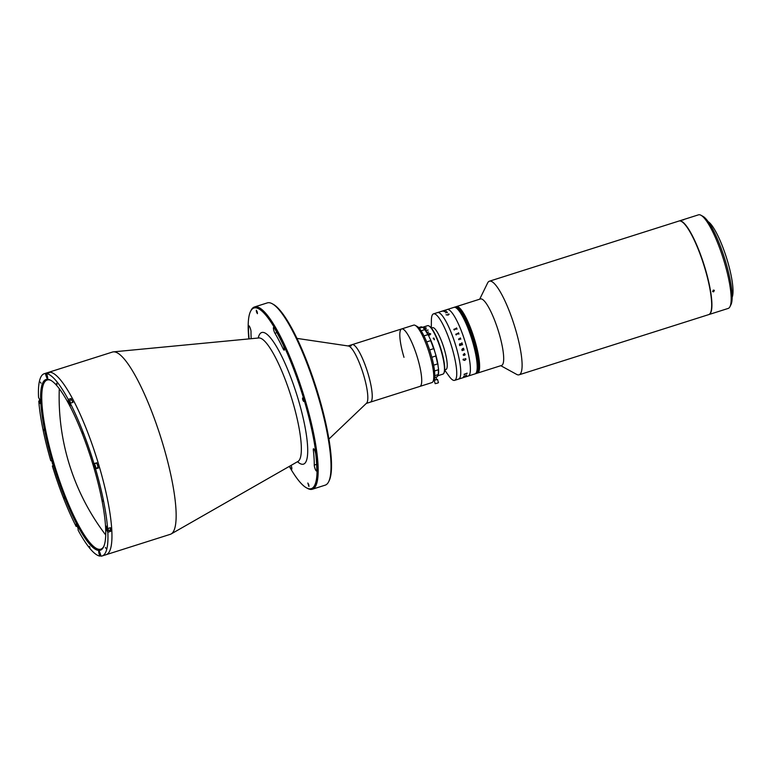 <?xml version="1.0" encoding="UTF-8"?>
<svg xmlns="http://www.w3.org/2000/svg" width="771" height="771" viewBox="0 0 771 771"><rect width="100%" height="100%" fill="white"/><g stroke="black" fill="none" stroke-linecap="round" stroke-linejoin="round"><path stroke-width="1.16" d="M312.361 489.228L325.198 485.152A95.614 20.229 -107.6 0 0 328.687 481.673A95.614 20.229 -107.6 0 0 317.893 395.494A95.614 20.229 -107.6 0 0 272.202 303.726A95.614 20.229 -107.6 0 0 267.344 302.887L254.497 306.964A95.614 20.229 72.4 0 1 305.046 399.571A95.614 20.229 72.4 0 1 312.361 489.228A95.614 20.229 72.4 0 1 307.494 488.39L306.482 487.831A94.756 20.046 -107.6 0 0 304.053 399.812A94.756 20.046 -107.6 0 0 250.498 311.494A94.756 20.046 -107.6 0 0 248.86 338.912M250.498 311.494L251.009 310.453A95.614 20.229 72.4 0 1 254.497 306.964M99.584 553.482L99.054 553.645A2.756 0.588 -107.6 0 1 98.842 551.063A2.756 0.588 -107.6 0 1 100.307 553.732L101.03 556.161A95.614 20.229 -107.6 0 0 102.119 555.968L106.128 554.696A95.614 20.229 -107.6 0 0 98.823 465.038A95.614 20.229 -107.6 0 1 106.128 554.696L170.324 534.313A95.614 20.229 -107.6 0 0 171.172 533.946A95.614 20.229 -107.6 0 0 163.018 444.655A95.614 20.229 -107.6 0 0 113.376 351.865A95.614 20.229 -107.6 0 0 112.47 352.048L44.265 373.704A95.614 20.229 -107.6 0 0 38.55 397.412L39.466 399.156A2.756 0.588 -107.6 0 1 40.208 401.026A2.756 0.588 -107.6 0 1 40.42 403.618A2.756 0.588 -107.6 0 1 39.697 402.819L38.781 401.074A95.614 20.229 -107.6 0 0 50.79 460.73L51.368 460.769A2.756 0.588 -107.6 0 1 52.775 463.438A2.756 0.588 -107.6 0 1 52.987 466.031A2.756 0.588 -107.6 0 1 52.939 466.031L52.361 465.992L53.141 465.751M98.823 465.038A95.614 20.229 -107.6 0 0 48.274 372.422A95.614 20.229 -107.6 0 1 98.823 465.038M314.26 465.096A3.45 0.732 -107.6 0 0 314.732 467.689A3.45 0.732 -107.6 0 0 316.553 471.023A3.45 0.732 -107.6 0 0 316.765 470.377A93.889 19.863 -107.6 0 0 315.744 454.09A3.45 0.732 -107.6 0 0 314.741 450.515A3.45 0.732 -107.6 0 0 313.489 448.761A3.45 0.732 -107.6 0 0 313.315 450.004A86.998 18.408 72.4 0 1 314.26 465.096L316.63 464.344M272.202 303.726L273.223 304.285A94.756 20.046 72.4 0 1 318.5 395.224A94.756 20.046 72.4 0 1 329.198 480.622L328.687 481.673M308.795 484.766L308.93 486.462L307.831 483.022L308.795 484.766M257.283 311.985L257.418 313.681L256.464 311.937L256.329 310.241L257.283 311.985M274.341 328.08A3.45 0.732 -107.6 0 0 273.599 327.376A3.45 0.732 -107.6 0 0 273.869 330.605A3.45 0.732 -107.6 0 0 274.948 333.245A86.998 18.408 72.4 0 1 283.15 348.829A3.45 0.732 -107.6 0 0 284.22 350.15A3.45 0.732 -107.6 0 0 284.287 348.251A3.45 0.732 -107.6 0 0 283.198 344.907A93.889 19.863 -107.6 0 0 274.341 328.08M303.485 399.773L303.629 401.469L302.675 399.715L302.531 398.019L303.485 399.773M251.201 338.691A86.998 18.408 72.4 0 1 250.999 331.607A3.45 0.732 -107.6 0 0 250.122 327.829A3.45 0.732 -107.6 0 0 248.705 325.68A3.45 0.732 -107.6 0 0 248.493 326.326A93.889 19.863 -107.6 0 0 249.11 338.893M289.539 466.262A93.889 19.863 -107.6 0 0 290.918 468.623A3.45 0.732 -107.6 0 0 291.65 469.327A3.45 0.732 -107.6 0 0 291.139 465.337M289.318 466.388A94.756 20.046 -107.6 0 0 306.482 487.831M328.918 439.065L366.562 403.175A30.146 6.38 -107.6 0 0 364.018 376.402A30.146 6.38 -107.6 0 0 348.415 346.006L296.96 338.392M433.032 381.491A30.146 6.38 -107.6 0 0 429.592 354.197A30.146 6.38 -107.6 0 0 415.222 325.381L417.256 326.499A28.431 6.014 72.4 0 1 430.806 353.667A28.431 6.014 72.4 0 1 434.054 379.399L433.032 381.491A30.146 6.38 -107.6 0 1 431.933 382.589L370.398 402.125A30.146 6.38 -107.6 0 0 368.432 375.005A30.146 6.38 -107.6 0 0 352.154 344.647A30.146 6.38 -107.6 0 0 350.969 345.957M415.222 325.381A30.146 6.38 -107.6 0 0 413.69 325.121L401.652 328.938A30.146 6.38 -107.6 0 1 417.554 358.023A30.146 6.38 -107.6 0 1 419.896 386.416A30.146 6.38 -107.6 0 0 421.082 385.105A30.146 6.38 -107.6 0 0 415.704 352.289A30.146 6.38 -107.6 0 0 401.652 328.938A30.146 6.38 -107.6 0 0 403.985 357.33M366.302 403.426L370.398 402.125A30.146 6.38 -107.6 0 0 371.593 400.814A30.146 6.38 -107.6 0 0 366.215 367.998A30.146 6.38 -107.6 0 0 352.154 344.647L348.058 345.948M93.445 466.214A89.581 18.957 72.4 0 1 103.565 546.957A89.581 18.957 72.4 0 1 52.929 463.448A89.581 18.957 72.4 0 1 50.635 380.228A89.581 18.957 72.4 0 1 93.445 466.214M51.156 380.527A88.723 18.774 -107.6 0 0 47.147 380.016A88.723 18.774 -107.6 0 0 53.931 463.207A88.723 18.774 -107.6 0 0 100.837 549.145A88.723 18.774 -107.6 0 0 103.815 546.408M82.246 432.136L82.815 433.177L82.246 432.136M56.524 383.274L57.093 384.315L56.524 383.274M102.514 500.148L103.092 501.189L102.514 500.148M105.473 547.458L106.041 548.499L105.473 547.458M89.369 546.36L89.937 547.41L89.369 546.36M63.646 497.497L64.215 498.538L63.646 497.497M43.378 429.486L43.947 430.526L43.378 429.486M40.42 382.175L40.988 383.216L40.42 382.175M38.781 401.074L39.514 400.843M97.464 467.727A2.756 0.588 -107.6 0 0 97.821 468.007L98.399 468.045A95.614 20.229 -107.6 0 0 97.618 465.414A95.614 20.229 -107.6 0 0 96.828 462.783L94.014 463.67A95.614 20.229 -107.6 0 0 70.228 403.214L73.033 402.327A95.614 20.229 -107.6 0 0 71.038 398.54L68.233 399.436A95.614 20.229 -107.6 0 0 46.597 373.588L49.411 372.692A95.614 20.229 -107.6 0 0 48.159 372.615L45.354 373.501A95.614 20.229 -107.6 0 0 44.265 373.704M99.054 553.645L99.777 556.084A95.614 20.229 -107.6 0 1 78.15 530.236L78.044 528.54A2.756 0.588 -107.6 0 0 77.669 526.699A2.756 0.588 -107.6 0 0 76.213 524.02A2.756 0.588 -107.6 0 0 76.05 524.762L76.156 526.448L76.888 526.217M45.354 373.501L46.077 375.93A2.756 0.588 -107.6 0 0 47.532 378.6A2.756 0.588 -107.6 0 0 47.32 376.017L46.597 373.588M100.895 555.727L99.777 556.084M110.638 531.364A95.614 20.229 -107.6 0 0 110.407 527.701L107.603 528.598L106.677 526.844A2.756 0.588 -107.6 0 0 105.964 526.053A2.756 0.588 -107.6 0 0 105.945 527.73A2.756 0.588 -107.6 0 0 106.909 530.515L107.834 532.26L110.638 531.364L109.993 530.149M94.014 463.67L93.445 463.631A2.756 0.588 -107.6 0 0 93.397 463.641A2.756 0.588 -107.6 0 0 93.638 466.33A2.756 0.588 -107.6 0 0 95.006 468.903L98.399 468.045M71.038 398.54L71.125 399.956M68.233 399.436L68.34 401.122A2.756 0.588 -107.6 0 0 69.101 404.081A2.756 0.588 -107.6 0 0 70.171 405.642A2.756 0.588 -107.6 0 0 70.325 404.91L70.228 403.214M107.603 528.598A95.614 20.229 -107.6 0 0 95.585 468.941M102.119 555.968A95.614 20.229 -107.6 0 0 107.834 532.26M52.361 465.992A95.614 20.229 -107.6 0 0 76.156 526.448M48.92 372.846A2.371 0.501 -107.6 0 0 48.795 372.827L46.626 373.511A2.371 0.501 -107.6 0 0 46.539 373.598A2.371 0.501 -107.6 0 0 46.482 373.829M46.713 373.983L46.626 375.814L47.629 377.838M47.407 376.306L46.684 375.236M39.311 398.867L40.584 402.876M40.4 401.768L39.533 400.004M51.879 461.28L53.083 465.27M52.679 463.12L52.361 462.253M52.977 464.209L52.274 463.255M77.823 527.248L77.293 525.6M76.05 524.762L76.772 524.531L78.044 528.54M100.008 554.108A2.371 0.501 -107.6 0 0 100.018 554.137L99.941 552.691M99.363 551.631L100.616 555.554M107.853 530.554A2.371 0.501 -107.6 0 0 108.152 530.737L110.32 530.043A2.371 0.501 -107.6 0 0 110.128 527.788M108.152 530.737A2.371 0.501 -107.6 0 0 107.959 528.482M106.523 526.564L107.285 529.956L107.67 528.569M107.015 528.839L106.928 527.412L107.651 529.407L107.015 528.839M97.705 467.64A2.371 0.501 -107.6 0 0 97.753 467.631A2.371 0.501 -107.6 0 0 97.541 465.318A2.371 0.501 -107.6 0 0 96.356 463.111A2.371 0.501 -107.6 0 0 96.317 463.12A2.371 0.501 -107.6 0 0 96.279 463.14M95.382 468.238A2.371 0.501 -107.6 0 0 95.469 468.305A2.371 0.501 -107.6 0 0 95.546 468.325A2.371 0.501 -107.6 0 0 95.585 468.325A2.371 0.501 -107.6 0 0 95.373 466.002A2.371 0.501 -107.6 0 0 94.197 463.805A2.371 0.501 -107.6 0 0 94.149 463.805A2.371 0.501 -107.6 0 0 94.062 463.891A2.371 0.501 -107.6 0 0 94.014 464.123L95.228 468.151L94.023 464.123M94.91 466.156L94.794 467.159L94.178 465.106L94.91 466.156M72.753 402.414A2.371 0.501 -107.6 0 0 71.424 399.87L69.255 400.554A2.371 0.501 -107.6 0 0 69.12 400.872M70.585 403.098A2.371 0.501 -107.6 0 0 69.255 400.554M69.323 401.739L70.151 404.043L69.323 401.739M70.286 403.194L68.976 401.44L70.325 404.9M444.694 369.955L445.898 369.569A21.964 4.645 -107.6 0 0 444.221 348.974A21.964 4.645 -107.6 0 0 432.608 327.694L431.403 328.08M477.413 373.116A34.888 7.382 72.4 0 0 477.5 373.097L501.564 365.454A34.888 7.382 -107.6 0 0 503.251 352.376A34.888 7.382 -107.6 0 0 493.045 316.409A34.888 7.382 -107.6 0 0 480.458 298.955L456.384 306.598A34.888 7.382 72.4 0 1 474.83 340.387A34.888 7.382 72.4 0 1 477.5 373.097A34.888 7.382 -107.6 0 0 479.176 360.018A34.888 7.382 -107.6 0 0 468.98 324.051A34.888 7.382 -107.6 0 0 456.384 306.598L456.23 306.646A34.888 7.382 72.4 0 1 474.666 340.435A34.888 7.382 72.4 0 1 477.336 373.145A34.888 7.382 72.4 0 1 477.259 373.174M500.803 365.705L516.609 374.369A49.103 10.389 -107.6 0 0 519.105 374.802A49.103 10.389 -107.6 0 0 521.485 356.395A49.103 10.389 -107.6 0 0 507.116 305.769A49.103 10.389 -107.6 0 0 489.402 281.203A49.103 10.389 -107.6 0 0 487.609 282.996L479.687 299.196M519.105 374.802L708.684 314.626A49.103 10.389 -107.6 0 0 711.064 296.209A49.103 10.389 -107.6 0 0 696.695 245.592A49.103 10.389 -107.6 0 0 678.981 221.026L489.402 281.203M460.538 344.039A34.888 7.382 -107.6 0 0 460.779 344.743A34.888 7.382 72.4 0 1 460.538 344.039M464.258 354.091A34.888 7.382 -107.6 0 0 464.624 354.988A34.888 7.382 72.4 0 1 464.258 354.091M455.825 306.771A34.888 7.382 72.4 0 1 455.902 306.742A34.888 7.382 72.4 0 1 474.348 340.531A34.888 7.382 72.4 0 1 477.018 373.251A34.888 7.382 72.4 0 1 476.931 373.27M455.661 306.829A34.888 7.382 72.4 0 1 455.748 306.8A34.888 7.382 72.4 0 1 474.184 340.589A34.888 7.382 72.4 0 1 476.854 373.299A34.888 7.382 72.4 0 1 476.777 373.328M455.989 306.723A34.888 7.382 72.4 0 1 456.066 306.694A34.888 7.382 72.4 0 1 474.512 340.483A34.888 7.382 72.4 0 1 477.172 373.203A34.888 7.382 72.4 0 1 477.095 373.222M456.143 306.675A34.888 7.382 72.4 0 1 456.23 306.646L455.902 306.742A34.888 7.382 72.4 0 1 474.348 340.531A34.888 7.382 72.4 0 1 477.018 373.251L476.69 373.347A34.888 7.382 72.4 0 1 476.613 373.376M455.902 306.742L455.748 306.8A34.888 7.382 72.4 0 1 474.184 340.589A34.888 7.382 72.4 0 1 476.854 373.299M455.507 306.877A34.888 7.382 72.4 0 1 455.584 306.848A34.888 7.382 72.4 0 1 474.03 340.637A34.888 7.382 72.4 0 1 476.69 373.347L476.536 373.405A34.888 7.382 72.4 0 1 476.449 373.424M459.073 339.732L458.957 339.77A34.888 7.382 -107.6 0 0 458.899 339.597L458.591 339.086A34.888 7.382 -107.6 0 0 458.581 339.047L460.364 338.315A34.888 7.382 -107.6 0 0 460.239 337.958L460.354 337.92A34.888 7.382 -107.6 0 1 460.788 339.182L460.673 339.221A34.888 7.382 -107.6 0 0 460.547 338.864L458.947 339.365A34.888 7.382 -107.6 0 1 459.073 339.732A31.438 6.65 72.4 0 1 459.024 339.616A31.438 6.65 72.4 0 1 459.005 339.519M464.585 354.997A31.438 6.65 72.4 0 1 464.209 354.101M460.673 344.772A31.438 6.65 72.4 0 1 460.403 343.962M455.748 306.8L455.584 306.848A34.888 7.382 72.4 0 1 474.03 340.637A34.888 7.382 72.4 0 1 476.69 373.347M455.343 306.925A34.888 7.382 72.4 0 1 455.42 306.897A34.888 7.382 72.4 0 1 473.866 340.686A34.888 7.382 72.4 0 1 476.536 373.405L476.372 373.453A34.888 7.382 72.4 0 1 476.295 373.472M455.584 306.848L455.42 306.897A34.888 7.382 72.4 0 1 473.866 340.686A34.888 7.382 72.4 0 1 476.536 373.405M455.179 306.974A34.888 7.382 72.4 0 1 455.266 306.954A34.888 7.382 72.4 0 1 473.702 340.743A34.888 7.382 72.4 0 1 476.372 373.453L476.208 373.501A34.888 7.382 72.4 0 1 476.131 373.53M454.379 307.234A34.888 7.382 72.4 0 1 454.456 307.205A34.888 7.382 72.4 0 1 472.902 340.994A34.888 7.382 72.4 0 1 475.572 373.704A34.888 7.382 72.4 0 1 475.485 373.733M454.225 307.282A34.888 7.382 72.4 0 1 454.302 307.253A34.888 7.382 72.4 0 1 472.748 341.042A34.888 7.382 72.4 0 1 475.408 373.762A34.888 7.382 72.4 0 1 475.331 373.781M456.21 334.325L456.143 334.527A34.888 7.382 -107.6 0 1 456.287 334.903L456.162 334.942A34.888 7.382 -107.6 0 0 456.095 334.759L455.777 334.248L458.514 333.178A34.888 7.382 -107.6 0 0 458.369 332.793L458.485 332.754A34.888 7.382 -107.6 0 1 458.976 334.055L458.861 334.084A34.888 7.382 -107.6 0 0 458.716 333.708L456.21 334.325A31.438 6.65 72.4 0 1 456.114 334.103M454.697 307.128A34.888 7.382 72.4 0 1 454.784 307.099A34.888 7.382 72.4 0 1 473.221 340.888A34.888 7.382 72.4 0 1 475.89 373.607A34.888 7.382 72.4 0 1 475.813 373.627M454.543 307.186A34.888 7.382 72.4 0 1 454.62 307.157A34.888 7.382 72.4 0 1 473.066 340.946A34.888 7.382 72.4 0 1 475.726 373.656A34.888 7.382 72.4 0 1 475.649 373.684M454.861 307.08A34.888 7.382 72.4 0 1 454.938 307.051L454.302 307.253A34.888 7.382 72.4 0 1 472.748 341.042A34.888 7.382 72.4 0 1 475.408 373.762L475.254 373.81A34.888 7.382 72.4 0 1 475.167 373.829M454.129 329.786A34.888 7.382 72.4 0 1 454.013 329.275A34.888 7.382 72.4 0 0 454.129 329.786M454.061 307.33A34.888 7.382 72.4 0 1 454.138 307.311A34.888 7.382 72.4 0 1 472.584 341.1A34.888 7.382 72.4 0 1 475.254 373.81L475.09 373.858A34.888 7.382 -107.6 0 0 472.421 341.148A34.888 7.382 72.4 0 1 475.09 373.858L468.267 376.026A34.888 7.382 -107.6 0 0 465.597 343.317A34.888 7.382 -107.6 0 0 447.161 309.528L433.514 313.855A34.888 7.382 -107.6 0 0 431.384 320.35L431.307 327.974M456.23 306.646A34.888 7.382 72.4 0 1 474.666 340.435A34.888 7.382 72.4 0 1 477.336 373.145L477.018 373.251M456.066 306.694A34.888 7.382 72.4 0 1 474.512 340.483A34.888 7.382 72.4 0 1 477.172 373.203M455.025 307.031A34.888 7.382 72.4 0 1 455.102 307.003A34.888 7.382 72.4 0 1 473.548 340.792A34.888 7.382 72.4 0 1 476.208 373.501L476.054 373.559A34.888 7.382 72.4 0 1 475.967 373.578M455.42 306.897L454.938 307.051A34.888 7.382 72.4 0 1 473.384 340.84A34.888 7.382 72.4 0 1 476.054 373.559L475.408 373.762M463.863 350.005L462.253 350.458A34.878 7.382 -107.6 0 1 462.282 350.603A31.438 6.65 72.4 0 1 462.243 350.612L462.176 350.641A34.888 7.382 -107.6 0 0 462.137 350.516L461.983 350.227A34.888 7.382 -107.6 0 0 461.974 350.188L462.292 348.849L463.419 348.328A34.888 7.382 -107.6 0 0 463.4 348.241L463.516 348.203A34.888 7.382 -107.6 0 1 463.708 348.916L463.593 348.955A34.888 7.382 -107.6 0 0 463.564 348.868L461.974 349.562L462.504 350.024L463.728 349.475A34.888 7.382 -107.6 0 0 463.708 349.388L463.824 349.35A34.888 7.382 -107.6 0 1 464.007 350.053L463.891 350.092A34.888 7.382 -107.6 0 0 463.863 350.015L462.253 350.458A34.888 7.382 -107.6 0 1 462.292 350.603L462.176 350.641M460.191 344.926A31.438 6.65 72.4 0 1 459.882 344.02M454.938 307.051A34.888 7.382 72.4 0 1 473.384 340.84A34.888 7.382 72.4 0 1 476.054 373.559M454.784 307.099A34.888 7.382 72.4 0 1 473.221 340.888A34.888 7.382 72.4 0 1 475.89 373.607M455.266 306.954A34.888 7.382 72.4 0 1 473.702 340.743A34.888 7.382 72.4 0 1 476.372 373.453M455.102 307.003A34.888 7.382 72.4 0 1 473.548 340.792A34.888 7.382 72.4 0 1 476.208 373.501M454.302 307.253L454.138 307.311A34.888 7.382 72.4 0 1 472.584 341.1A34.888 7.382 72.4 0 1 475.254 373.81M454.138 307.311L453.974 307.359A34.888 7.382 72.4 0 1 472.421 341.148A34.888 7.382 -107.6 0 0 453.974 307.359L447.161 309.528A34.888 7.382 -107.6 0 1 447.778 309.45A34.888 7.382 -107.6 0 1 465.183 341.929A34.888 7.382 -107.6 0 1 468.267 376.026L458.639 379.081A34.888 7.382 -107.6 0 0 455.969 346.372A34.888 7.382 -107.6 0 0 437.533 312.583A34.888 7.382 -107.6 0 1 438.15 312.506A34.888 7.382 -107.6 0 1 455.555 344.984A34.888 7.382 -107.6 0 1 458.639 379.081L454.63 380.354A34.888 7.382 -107.6 0 0 451.96 347.644A34.888 7.382 -107.6 0 0 433.514 313.855M454.62 307.157A34.888 7.382 72.4 0 1 473.066 340.946A34.888 7.382 72.4 0 1 475.726 373.656M454.456 307.205A34.888 7.382 72.4 0 1 472.902 340.994A34.888 7.382 72.4 0 1 475.572 373.704M429.63 349.947L433.61 348.685A26.272 5.561 -107.6 0 0 430.623 340.666L426.681 341.919M433.649 365.175L437.562 363.931A26.272 5.561 -107.6 0 0 435.798 356L435.808 354.805A12.924 2.737 72.4 0 1 434.969 352.212A12.924 2.737 72.4 0 1 434.266 349.62L433.61 348.685M434.545 377.694L436.772 376.99A26.272 5.561 -107.6 0 0 437.196 376.749L434.565 377.588M434.738 375.699L438.169 374.61A26.272 5.561 -107.6 0 0 438.304 369.781L434.526 370.986M435.798 356L431.827 357.262M423.973 335.905L427.838 334.681A26.272 5.561 -107.6 0 0 424.763 329.641L421.12 330.798M419.27 328.282L422.441 327.27A26.272 5.561 -107.6 0 0 422.209 327.135A26.272 5.561 -107.6 0 0 421.371 326.856L419.366 327.492A26.272 5.561 -107.6 0 0 419.308 327.482L421.313 326.846A26.272 5.561 -107.6 0 0 420.879 326.904L418.653 327.608M420.484 327.116A26.272 5.561 -107.6 0 0 420.455 327.135L419.347 327.492M422.209 327.135L422.72 327.415A25.838 5.464 72.4 0 1 423.24 327.752L422.441 327.27M424.763 329.641L424.888 329.439A12.924 2.737 72.4 0 1 423.24 327.752M424.888 329.439A25.838 5.464 72.4 0 1 428.637 335.587L427.838 334.681M430.623 340.666L430.613 339.828A12.924 2.737 72.4 0 1 428.637 335.587M430.613 339.828A25.838 5.464 72.4 0 1 434.266 349.62M435.808 354.805A25.838 5.464 72.4 0 1 437.967 364.49L437.562 363.931M438.304 369.781L438.497 368.634A12.924 2.737 72.4 0 1 437.967 364.49M437.196 376.749L437.639 376.046A12.924 2.737 72.4 0 1 438.323 374.523L438.323 374.523A25.838 5.464 72.4 0 0 438.497 368.634M429.023 333.679L428.416 334.537L429.678 334.816L430.324 333.93M428.136 334.624L428.898 333.438L430.69 334.113M428.849 325.911L429.36 326.191A24.98 5.281 72.4 0 1 439.817 345.553A24.98 5.281 72.4 0 1 444.626 370.639A24.98 5.281 72.4 0 1 444.115 372.682L443.865 373.203A25.414 5.378 -107.6 0 0 444.385 371.121A25.414 5.378 -107.6 0 0 439.489 345.601A25.414 5.378 -107.6 0 0 428.849 325.911A25.414 5.378 -107.6 0 0 427.558 325.69L422.498 327.29M434.41 339.809L433.177 338.218L434.41 339.809M428.898 333.38L430.603 333.785L429.804 335.019L428.127 334.566L428.898 333.38M424.378 326.779L422.595 327.347L424.416 326.779A25.414 5.378 -107.6 0 0 424.378 326.779M424.358 327.27L423.115 327.665L424.407 327.29A25.414 5.378 -107.6 0 0 424.358 327.27M423.742 328.427L426.103 327.685A25.414 5.378 -107.6 0 0 426.055 327.636L423.703 328.379M424.619 329.4A25.414 5.378 -107.6 0 0 423.693 328.446M424.84 329.41L426.286 328.957A25.414 5.378 -107.6 0 0 426.228 328.889L424.744 329.362M425.881 330.798L428.136 330.084A25.414 5.378 -107.6 0 0 428.078 329.998L425.833 330.72M426.98 332.523L428.454 332.06A25.414 5.378 -107.6 0 0 428.387 331.954L426.912 332.426M435.817 355.18A25.414 5.378 -107.6 0 0 434.073 349.321M437.668 375.795L442.93 374.128A25.414 5.378 -107.6 0 0 443.865 373.203M428.406 334.479L429.678 334.768L430.324 333.872L429.023 333.612L428.406 334.479M444.722 369.338A21.964 4.645 -107.6 0 0 444.221 348.974A21.964 4.645 -107.6 0 0 431.779 328.562M444.684 370.099L449.136 376.277A34.888 7.382 -107.6 0 0 454.63 380.354M433.909 338.064A34.888 7.382 -107.6 0 0 434.16 339.105M466.32 375.554A34.801 7.363 -107.6 0 1 466.301 375.544A34.801 7.363 -107.6 0 0 466.32 375.554L466.224 375.564A34.888 7.382 -107.6 0 0 466.233 375.564L463.766 376.393A34.888 7.382 -107.6 0 1 463.708 376.518L463.593 376.547A34.888 7.382 -107.6 0 0 463.622 376.489L463.573 376.354A34.888 7.382 -107.6 0 0 463.583 376.344L466.407 375.4A34.888 7.382 -107.6 0 0 466.455 375.275L466.571 375.236A34.888 7.382 -107.6 0 1 466.397 375.66L466.282 375.699A34.888 7.382 -107.6 0 0 466.339 375.573L466.224 375.573A34.888 7.382 -107.6 0 0 466.233 375.564L463.756 376.383A34.878 7.382 -107.6 0 1 463.708 376.508L463.602 376.537M445.811 310.954A34.888 7.382 -107.6 0 0 445.802 310.983A34.888 7.382 -107.6 0 0 445.754 311.099A34.888 7.382 -107.6 0 1 445.783 311.021A34.888 7.382 -107.6 0 0 445.773 310.964L445.898 310.925A34.888 7.382 -107.6 0 1 446.101 311.06L445.975 311.089A34.888 7.382 -107.6 0 0 445.956 311.079L444.337 311.571A34.888 7.382 -107.6 0 1 444.385 311.6L444.26 311.638A34.888 7.382 -107.6 0 0 444.231 311.619L444.057 311.58A34.888 7.382 -107.6 0 0 444.048 311.58L445.484 310.8A34.888 7.382 -107.6 0 0 445.455 310.79L445.58 310.752A34.888 7.382 -107.6 0 1 445.773 310.858L445.657 310.896A34.888 7.382 -107.6 0 0 445.628 310.886L444.038 311.426L445.802 310.983A34.888 7.382 -107.6 0 1 445.811 310.954M435.923 377.154L436.665 379.64L435.017 380.132L434.449 378.224M436.627 379.525L434.979 380.016M437.494 379.399L438.468 382.686L437.205 383.206L435.172 383.669L434.189 380.382M454.158 329.843L453.82 329.371A34.888 7.382 -107.6 0 0 453.811 329.342L456.557 328.311A34.888 7.382 -107.6 0 0 456.413 327.954L456.528 327.916A34.888 7.382 -107.6 0 1 457.039 329.121L456.924 329.159A34.888 7.382 -107.6 0 0 456.769 328.803L454.196 329.622A34.888 7.382 -107.6 0 1 454.341 329.978L454.225 330.017A34.888 7.382 -107.6 0 0 454.158 329.843M459.863 343.673L460.769 344.049L461.877 342.97A34.888 7.382 -107.6 0 0 461.839 342.873L461.964 342.835A34.888 7.382 -107.6 0 1 462.099 343.297L460.875 344.329A34.888 7.382 -107.6 0 1 460.981 344.676L462.224 344.126A34.888 7.382 -107.6 0 0 462.195 344.03L462.311 343.991A34.888 7.382 -107.6 0 1 462.542 344.753L462.417 344.791A34.888 7.382 -107.6 0 0 462.398 344.695L459.815 345.514A34.888 7.382 -107.6 0 1 459.844 345.61L459.728 345.639A34.888 7.382 -107.6 0 0 459.449 344.685L459.863 343.673L460.769 344.049M464.373 353.436L465.106 354.477L464.768 355.229L463.728 354.265L463.728 355.441L463.149 354.872L464.393 353.513A34.888 7.382 -107.6 0 0 464.373 353.436L465.115 354.477L464.768 355.229L463.718 354.255L463.718 355.431L463.149 354.872M465.096 358.554L466.041 359.055L464.768 360.423L463.043 359.344L463.728 358.997L463.265 359.912L464.72 360.144L465.925 359.084L465.096 358.563L466.041 359.064L464.768 360.423L463.14 359.903M446.66 311.995L447.247 312.573L445.532 312.747L446.688 312.004A34.888 7.382 -107.6 0 0 446.66 311.985L447.247 312.583M449.165 314.163L448.096 315.108L446.043 314.761L447.98 314.954L449.05 314.192L448.067 314.038L449.165 314.163M464.161 374.523L464.084 374.301A34.888 7.382 -107.6 0 0 464.084 374.282L466.908 373.318A34.888 7.382 -107.6 0 0 466.927 373.125L467.053 373.087A34.888 7.382 -107.6 0 1 466.956 373.713L466.84 373.752A34.888 7.382 -107.6 0 0 466.869 373.569L464.296 374.388A34.888 7.382 -107.6 0 1 464.267 374.571L464.152 374.61A34.888 7.382 -107.6 0 0 464.161 374.523M464.075 377.221L463.901 377.289A34.888 7.382 -107.6 0 1 463.834 377.337L463.718 377.376A34.888 7.382 -107.6 0 0 463.756 377.356L463.737 377.308A34.888 7.382 -107.6 0 0 463.747 377.298L465.607 376.691A34.888 7.382 -107.6 0 0 465.665 376.634L465.79 376.595A34.888 7.382 -107.6 0 1 465.549 376.797L465.433 376.836A34.888 7.382 -107.6 0 0 465.501 376.778L464.075 377.221M444.694 310.472A34.888 7.382 -107.6 0 0 444.588 310.462A34.888 7.382 -107.6 0 0 444.51 310.462L444.395 310.501A34.888 7.382 -107.6 0 1 444.414 310.501L444.51 310.472A34.878 7.382 -107.6 0 1 444.674 310.482L444.578 310.511A34.888 7.382 -107.6 0 0 444.549 310.511L441.985 311.33A34.878 7.382 -107.6 0 0 441.976 311.339A34.888 7.382 -107.6 0 1 442.005 311.33L441.879 311.368A34.888 7.382 -107.6 0 0 441.783 311.359A34.888 7.382 -107.6 0 0 441.658 311.349L444.154 310.511A34.888 7.382 -107.6 0 0 444.125 310.511L444.25 310.472A34.888 7.382 -107.6 0 1 444.347 310.462L443.084 310.915A34.888 7.382 -107.6 0 1 443.161 310.906L444.414 310.501A34.878 7.382 -107.6 0 0 444.414 310.511L443.161 310.915A34.878 7.382 -107.6 0 0 443.084 310.915M458.022 379.149A34.888 7.382 -107.6 0 0 458.639 379.081M463.891 350.092L464.007 350.053A34.878 7.382 -107.6 0 0 463.824 349.35M463.564 348.868L462.292 349.099L462.504 350.024M463.516 348.203A34.878 7.382 -107.6 0 1 463.708 348.916L463.593 348.955M462.34 350.073L461.848 349.571M442.959 310.944L441.802 311.32A34.888 7.382 -107.6 0 1 441.841 311.32L443.046 310.944A34.888 7.382 -107.6 0 0 442.959 310.944M443.046 310.954A34.878 7.382 -107.6 0 0 443.026 310.954L441.841 311.32A34.878 7.382 -107.6 0 0 441.802 311.32L442.246 311.147M441.658 311.359L444.25 310.482A34.878 7.382 -107.6 0 1 444.318 310.472M460.759 344.358L459.988 343.982L459.593 344.762A34.878 7.382 -107.6 0 1 459.651 344.945L460.865 344.714A34.878 7.382 -107.6 0 0 460.759 344.358M462.388 344.695L459.815 345.514A34.878 7.382 -107.6 0 1 459.844 345.61L459.728 345.639M462.311 343.991A34.878 7.382 -107.6 0 1 462.533 344.753L462.417 344.791M460.981 344.676L460.981 344.676A34.878 7.382 -107.6 0 0 460.875 344.329L462.099 343.297A34.878 7.382 -107.6 0 0 461.954 342.835M447.392 312.245L446.197 312.38M445.532 312.756L447.045 311.966M465.925 359.084L465.058 358.669M463.718 358.987L463.342 360.086M464.99 354.487L463.843 354.226L464.662 354.978L464.99 354.487M464.74 353.937L465.106 354.477M434.42 339.298L433.832 338.883L434.42 339.298M683.145 219.986L682.663 219.957C684.118 219.542 684.272 219.552 683.145 219.986L682.663 219.957C684.118 219.542 684.272 219.552 683.145 219.986M708.809 314.578A49.103 10.389 -107.6 0 0 708.925 314.549L728.19 308.429A49.103 10.389 -107.6 0 0 729.983 306.646A49.103 10.389 -107.6 0 0 724.432 262.391A49.103 10.389 -107.6 0 0 700.974 215.263A49.103 10.389 -107.6 0 0 698.478 214.839L679.222 220.949A49.103 10.389 -107.6 0 0 679.097 220.988M708.925 314.549A49.103 10.389 -107.6 0 0 705.176 268.501A49.103 10.389 -107.6 0 0 679.222 220.949M700.974 215.263L703.007 216.381A47.378 10.023 72.4 0 1 725.646 261.851A47.378 10.023 72.4 0 1 731.004 304.555L729.983 306.646M713.628 291.833L712.597 291.573L713.339 290.069L714.37 290.349L713.628 291.833M732.161 297.288A40.921 8.654 -107.6 0 0 727.4 260.733A40.921 8.654 -107.6 0 0 708.154 221.643M258.237 338.016A69.053 14.61 72.4 0 1 298.242 399.417A69.053 14.61 72.4 0 1 297.5 461.704M298.454 461.241L297.982 461.434A64.831 13.714 -107.6 0 0 292.45 400.891A64.831 13.714 -107.6 0 0 258.786 337.968L113.376 351.865M283.15 348.829L284.326 348.453M274.948 333.245L276.934 332.609M248.493 326.326L249.245 326.085M290.918 468.623L291.852 468.325M313.315 450.004L314.346 449.676M46.607 375.766L46.077 375.93M40.294 402.626L39.697 402.819M107.506 530.323L106.909 530.515M97.821 468.007L95.006 468.903M69.062 400.891L68.34 401.122M59.29 388.729A227.532 227.532 0 0 0 105.733 535.016M258.786 337.968L259.287 337.852M297.982 461.434L171.172 533.946M401.652 328.938L352.154 344.647M97.753 467.631L95.585 468.325M96.317 463.12L94.149 463.805"/></g></svg>
